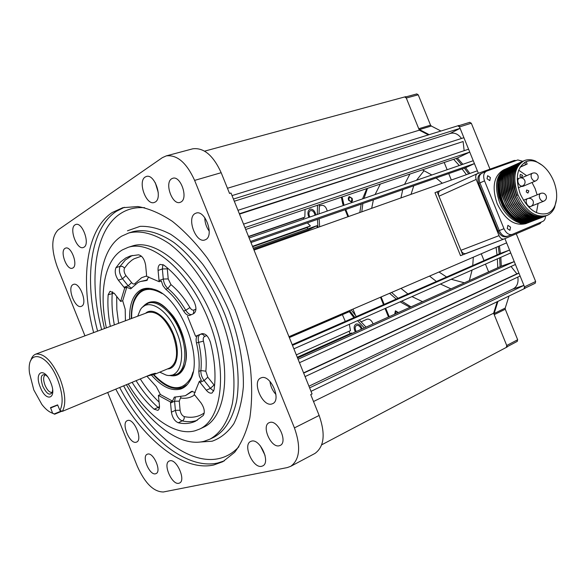 <?xml version="1.0" encoding="UTF-8"?>
<svg xmlns="http://www.w3.org/2000/svg" width="586" height="586" viewBox="0 0 586 586"><rect width="100%" height="100%" fill="white"/><g stroke="black" fill="none" stroke-linecap="round" stroke-linejoin="round"><path stroke-width="0.88" d="M366.675 319.37L367.056 319.202C369.598 318.791 371.612 320.366 373.106 323.941M362.214 328.849C360.705 325.245 358.683 323.648 356.156 324.051L355.951 324.131C353.79 325.67 353.585 328.277 355.343 331.94M319.282 206.082L321.406 205.364C324.197 205.056 326.146 206.953 327.237 211.048M315.949 214.945C314.836 210.814 312.887 208.894 310.104 209.187L309.767 209.327C307.635 210.982 307.372 213.656 308.969 217.347M341.345 197.196L342.773 204.053L343.242 203.891L341.821 197.035M469.364 280.569L472.089 270.029M472.748 265.539L473.298 257.217M442.298 183.242L436.123 178.005M431.86 174.987L422.389 169.845M366.792 188.611L362.566 198.874M361.174 204.126L359.804 212.535M389.573 293.315L396.246 299.08M400.099 301.856L409.98 307.328M395.191 313.986L395.799 311.518L397.901 312.77M351.212 201.364C348.934 200.852 348.384 199.489 349.549 197.27C351.834 197.782 352.384 199.152 351.212 201.364M388.994 316.784L385.5 308.317M383.947 304.471L380.937 297.036M348.377 216.586L345.542 209.576M343.828 205.334L343.242 203.891M388.372 315.407L387.917 315.605L385.046 308.514M383.493 304.676L380.482 297.234M347.916 216.754L345.073 209.737M343.359 205.496L342.773 204.053M387.917 315.605L388.54 316.982M444.203 162.483L447.14 169.72M448.722 173.61L451.33 180.034M481.267 253.782L484.036 260.594M485.464 264.11L488.621 271.897M416.69 93.987L418.221 94.8L430.549 125.17L431.318 126.034L440.958 131.022M429.179 134.663L419.517 129.594L418.748 128.73L406.296 98.045L404.97 97.137M469.679 122.357L471.32 123.236L489.977 169.142M524.074 288.612L524.507 286.847L504.912 238.627L506.626 242.846L288.971 336.694L254.024 250.09L477.356 170.797L478.366 173.295L459.519 126.906L458.032 125.946M516.251 233.792L535.648 281.5L535.208 283.25L525.027 288.144M506.392 347.117L506.729 345.498L494.218 314.675L494.159 313.503L497.924 301.372M509.029 296.025L505.227 308.075L505.279 309.24L517.665 339.741L517.145 341.418M355.585 315.59L352.962 309.1M319.15 218.776L319.634 226.679M248.611 236.685L303.277 217.897L303.775 219.135L303.277 217.897L304.823 217.128L305.086 209.436M252.661 246.721L307.167 227.522L307.738 228.943L307.167 227.522L310.404 225.954L307.372 222.878M253.672 249.226L308.141 229.932L308.47 230.752M342.048 313.81L342.224 314.243L342.048 313.81M342.385 314.653L345.3 321.421M349.095 331.251L350.018 333.529L349.095 331.251M456.128 158.462L461.643 164.725M464.405 168.145L468.697 173.874M498.268 246.45L499.265 253.914M499.638 257.847L500.114 266.718M364.294 327.911L357.592 320.659M354.757 317.275L349.586 310.558M317.993 227.375L317.444 219.369M317.312 214.476L317.524 205.239M115.772 389.133C141.329 437.683 182.202 472.111 213.758 464.984L222.841 461.695L234.678 452.275C241.41 443.39 246.457 431.97 249.819 418.023C252.061 402.802 252.244 385.969 250.369 367.539C247.277 348.56 242.23 329.442 235.22 310.184C227.214 291.323 217.867 273.889 207.18 257.891C195.98 243.124 184.363 230.935 172.335 221.318C160.359 213.392 148.873 208.462 137.886 206.536L122.796 207.693L112.212 212.52C85.812 229.793 79.901 281.134 93.643 332.599M83.981 247.211C90.266 244.003 82.399 221.94 75.85 224.46L75.001 224.863C68.833 228.379 76.751 250.105 83.256 247.541L83.981 247.211M81.637 306.207C87.863 303.585 79.681 281.712 73.47 284.386L72.964 284.613C66.87 287.528 75.081 309.086 81.256 306.375L81.637 306.207M205.635 239.623C214.535 235.733 205.159 209.598 196.112 213.106L195.116 213.538C186.377 217.86 195.885 243.564 204.873 239.945L205.635 239.623M155.231 202.045C162.974 198.024 154.587 173.588 146.434 176.452L145.16 177.038C137.556 181.448 146.053 205.481 154.155 202.522L155.231 202.045M261.649 466.295L262.77 465.892C270.864 462.361 259.928 438.343 251.526 441.141L250.625 441.478C242.516 444.899 253.071 468.697 261.649 466.295M271.875 403.959L272.651 403.666C281.859 400.011 270.468 374.036 261.319 377.78L260.799 377.985C251.57 381.515 262.535 407.263 271.875 403.959M136.238 442.203L136.633 442.056C143.094 439.727 133.842 417.869 127.543 420.543L127.279 420.645C120.826 422.924 129.821 444.576 136.238 442.203M178.825 483.282L179.58 483.018C186.194 480.337 176.569 458.508 169.801 460.823L169.2 461.043C162.586 463.658 171.932 485.274 178.825 483.282M72.884 267.978C78.348 265.312 71.265 245.82 65.647 248.083L65.017 248.376C59.647 251.284 66.76 270.505 72.349 268.22L72.884 267.978M279.244 445.77L280.24 445.404C288.034 442.042 277.881 419.642 269.846 422.44L269.047 422.74C261.231 426 271.062 448.224 279.244 445.77M181.001 201.98C188.48 198.229 180.642 175.47 172.811 178.254L171.647 178.774C164.292 182.876 172.24 205.276 180.019 202.412L181.001 201.98M155.539 473.788L156.081 473.598C161.817 471.364 153.415 452.011 147.628 454.106L147.189 454.267C141.46 456.45 149.65 475.634 155.539 473.788M126.415 384.702C147.635 422.499 179.924 447.697 204.221 441.258L210.022 439.104C220.797 432.981 228.24 421.173 232.342 403.681C236.583 379.472 232.386 347.102 220.519 315.957C207.957 285.082 188.948 258.543 169.332 243.703C154.389 233.689 140.889 230.108 128.825 232.95L121.712 236.136C100.807 248.757 94.822 287.77 104.476 328.563M128.239 383.947C147.079 416.009 174.679 436.577 195.197 430.739L199.57 429.099C222.504 418.961 228.159 369.422 208.77 320.579C189.644 271.64 151.708 239.22 128.004 247.402L122.452 249.863C104.572 260.235 98.807 292.81 106.352 327.867M197.277 420.279C192.648 421.883 187.667 422.103 182.327 420.938C178.708 419.408 176.401 415.877 175.412 410.347L174.569 401.227L170.541 403.014L170.497 401.981L172.511 401.088L174.306 397.147L185.323 395.711L191.556 391.404L195.219 392.481M129.609 319.216C129.257 304.302 133.037 294.516 140.933 289.865C144.691 287.953 148.983 287.77 153.818 289.308C179.741 295.6 204.565 358.617 189.879 380.856C187.549 384.995 184.524 387.705 180.803 388.987C171.588 391.47 161.817 386.848 151.474 375.113M153.364 374.659C163.457 385.881 172.98 390.269 181.924 387.822L187.439 384.387M149.577 288.371L142.559 289.945C134.809 294.487 131.059 304.031 131.315 318.579M114.08 293.11L108.146 294.795L110.073 291.257L114.431 293.535L120.635 301.446L122.701 300.713L125.206 309.32L125.433 320.769M148.749 276.863L146.559 280.511L140.347 281.529L137.988 282.547L130.634 288.839L126.766 287.308L122.701 300.713M189.586 315.444C187.505 315.554 185.528 314.096 183.652 311.085C178.232 301.951 172.255 294.67 165.728 289.242L162.967 285.697L161.326 280.972L159.194 281.727L146.69 276.394L145.643 265.268C144.544 259.232 142.193 255.752 138.582 254.815L130.37 255.95L125.719 258.001L120.408 262.089L115.969 267.685L120.145 266.293L125.323 260.016L132.275 255.43M167.281 267.853L167.303 268.849L162.359 268.959L158.081 270.439C157.861 267.377 158.513 265.37 160.051 264.411L163.868 265.121C174.884 273.53 184.898 285.594 193.9 301.307C196.654 307.247 196.588 311.356 193.702 313.635L189.322 315.561M206.785 335.588L204.565 336.481C203.327 337.155 202.946 338.708 203.437 341.14L196.471 342.927C198.91 353.329 199.687 362.829 198.808 371.421L199.284 375.941L201.379 380.482L199.306 381.391L194.113 394.261L201.027 402.919C204.411 408.01 205.144 412.2 203.225 415.481L195.475 421.231C190.267 423.641 184.553 424.154 178.32 422.777C174.701 421.231 172.401 417.693 171.398 412.148L175.412 410.347L180.107 410.266C180.693 413.584 182.078 415.701 184.26 416.609C191.761 418.192 198.427 416.976 204.258 412.954M213.736 391.045L210.425 388.372L204.14 380.541L200.002 382.35L206.287 390.21C208.374 392.693 210.315 393.609 212.117 392.957L214.051 389.785C216.066 375.802 214.857 359.98 210.418 342.305C208.286 336.115 205.415 333.251 201.804 333.712L196.207 335.998L202.126 333.61M200.002 382.35L199.306 381.391M196.471 342.927C195.717 339.382 196.134 336.906 197.716 335.492L196.207 335.998M195.607 336.342L187.52 316.257M158.081 270.439L159.033 280.54L163.289 279.039L162.359 268.959L162.937 264.535M159.194 281.727L159.033 280.54M125.946 275.581L122.511 278.775L118.357 280.196L124.012 287.272L128.173 285.822L122.511 278.775C119.427 274.153 118.636 269.992 120.145 266.293L122.584 266.44L124.532 268.095C123.617 270.307 124.086 272.805 125.946 275.581L131.616 282.62C132.978 284.173 134.121 284.452 135.036 283.448L141.607 277.698L146.676 275.933M118.357 280.196C115.266 275.567 114.468 271.391 115.969 267.685M124.012 287.272L124.686 288.041L126.766 287.308M124.686 288.041L120.635 301.446M108.146 294.795C107.45 304.625 108.168 315.158 110.307 326.395M170.497 401.981L158.403 395.396L160.41 394.525L172.511 401.088M146.918 376.197L156.272 386.599L160.41 394.525M158.403 395.396L159.443 405.527C159.641 408.076 159.106 409.687 157.824 410.354L154.118 409.196L158.095 407.446C150.089 400.326 142.757 391.404 136.091 380.673M132.114 382.328C138.787 393.089 146.119 402.047 154.118 409.196M170.541 403.014L171.398 412.148M203.181 427.406L203.62 427.201C226.621 417.027 232.386 367.576 213.055 318.894C193.988 270.102 156.037 237.828 132.253 246.025L131.66 246.223M84.948 335.829L57.252 266.828C51.026 249.189 51.326 236.869 58.153 229.866L162.337 157.663L166.278 155.883C177.126 154.579 186.582 162.747 194.625 180.393L294.436 427.897C301.05 446.825 299.805 459.636 290.707 466.331L287.235 467.591L163.413 491.976C153.737 491.954 145.042 483.391 137.322 466.295L107.692 392.488M192.311 148.932L192.794 148.8C203.789 147.438 213.245 155.4 221.171 172.694L229.551 193.453L230.987 193.014L312.082 393.946L310.726 394.598L319.143 415.452C325.611 434.036 324.219 446.693 314.968 453.432L314.579 453.637M269.934 381.383C270.556 386.379 272.556 390.745 275.94 394.473M260.367 445.873L265.04 455.344M155.297 182.722L158.257 192.56M204.778 217.655C204.851 222.629 206.345 227.141 209.246 231.192M398.399 312.543L395.382 310.822L394.693 314.213M352.215 198.412L349.205 196.552L348.26 198.178L348.553 200.222L351.571 202.082L352.457 200.771L352.215 198.412M342.143 196.925L344.033 205.261M389.221 316.682L385.705 308.221M384.152 304.383L381.142 296.948M348.589 216.512L345.755 209.502M183.967 366.917C194.896 345.703 166.461 293.96 149.525 302.72L149.415 302.757M474.426 163.597L473.261 160.718L249.131 237.975L250.53 241.432L474.426 163.597L465.621 167.721L469.877 173.449M250.976 242.538L465.621 167.721M469.752 152.082L468.58 149.203L243.549 224.138L244.941 227.595L469.752 152.082L457.41 158.03L462.881 164.3M245.702 229.478L457.41 158.03M239.506 214.11L463.123 141.534L464.141 150.683M465.072 140.574L463.9 137.695L237.967 210.301L239.359 213.758L463.123 141.534M450.326 133.44L450.48 133.396C454.597 132.414 458.267 134.106 461.49 138.472M460.105 128.341L458.933 125.463L232.034 195.607L233.426 199.064L460.105 128.341L449.799 133.608M204.609 151.144L405.739 96.661L419.342 130.187L428.41 134.897M419.342 130.187L227.456 188.267M248.523 236.458L304.823 217.128M252.5 246.325L310.404 225.954M308.141 229.932L316.953 225.683L317.143 227.676M253.255 248.193L316.953 225.683M289.154 337.14L342.224 314.243L349.315 311.664L289.33 337.573M292.202 344.685L345.147 321.472M296.311 354.882L350.487 330.629L349.322 324.314M297.278 357.262L351.651 332.98L297.336 357.423M351.952 333.471L351.651 332.98M497.228 301.702L493.624 313.21L507.293 346.89L321.707 444.811M493.624 313.21L313.517 401.52M525.093 288.29L311.027 391.338L309.628 387.866L523.913 285.404L525.093 288.29M513.153 288.876L513.263 288.825C517.108 286.635 518.625 282.723 517.826 277.09M518.932 273.142L303.673 373.114L305.072 376.586L520.104 276.028L518.932 273.142L516.874 273.838L511.043 266.469M303.57 372.864L516.874 273.838M514.244 261.598L298.069 359.24L299.475 362.705L515.416 264.484L514.244 261.598L501.33 266.169L500.818 257.327M297.563 357.973L501.33 266.169M509.556 250.054L292.473 345.366L293.872 348.831L510.728 252.94L509.556 250.054L500.422 253.408L499.411 245.959M292.202 344.7L500.422 253.408M319.377 204.609L319.062 213.868M351.168 309.877L356.383 316.557M359.247 319.919L366.038 327.12M497.778 267.773L497.382 258.844M497.031 254.895L496.086 247.387M466.434 174.679L462.083 168.951M459.278 165.538L453.659 159.297M356.207 331.551C354.706 328.592 354.874 326.534 356.698 325.391C358.691 325.098 360.244 326.387 361.342 329.237M309.877 217.04C308.478 214.146 308.624 212.029 310.309 210.667C312.616 210.206 314.191 211.736 315.026 215.26M523.913 285.404L512.779 289.059M353.907 317.641L349.315 311.664M503.887 239.059L460.53 255.672L434.98 192.699L440.225 190.596M462.757 254.822L437.141 191.71M516.105 160.549L514.296 160.447L477.363 173.661C475.649 174.687 475.268 176.613 476.206 179.426L438.973 196.215C438.072 193.505 438.475 191.637 440.181 190.618L440.306 190.567M503.997 239.022L465.789 253.533C463.819 254.009 462.2 252.932 460.926 250.317L499.038 235.638C500.363 238.356 502.012 239.484 503.997 239.022L540.006 223.662L541.376 222.006M499.038 235.638L476.206 179.426M460.926 250.317L438.973 196.215M553.638 180.964C549.551 171.478 543.845 165.127 536.52 161.904C532.762 160.447 529.297 160.366 526.111 161.67C516.896 167.244 514.94 178.027 520.265 194.017C527.781 209.444 536.879 215.912 547.566 213.421C550.745 212.11 553.155 209.627 554.788 205.957C557.652 198.713 557.264 190.384 553.638 180.964M556.532 199.115L554.576 207.569C552.847 211.465 550.291 214.11 546.906 215.494C535.575 218.139 525.928 211.29 517.973 194.948L517.965 194.933C512.332 177.998 514.405 166.578 524.177 160.674C527.561 159.289 531.246 159.377 535.238 160.923L542.46 165.42M499.228 182.488C498.283 188.575 499.133 194.992 501.799 201.723C505.769 210.923 511.307 217.106 518.412 220.27M536.402 212.667L538.116 203.452M537.128 194.838L535.157 188.663L532.022 182.48M501.169 201.958C495.522 185.359 497.521 174.13 507.183 168.292L506.802 168.46C498.225 173.185 495.683 182.898 499.177 197.577L502.627 205.994C510.794 219.464 519.892 224.826 529.912 222.072L530.301 221.918C520.947 226.02 507.037 216.578 501.169 201.958M529.224 222.321L528.748 222.519C519.394 226.621 505.491 217.201 499.638 202.602C493.998 186.018 496.005 174.811 505.667 168.973M505.659 168.973L503.557 169.911C493.778 175.793 491.639 187.037 497.14 203.642C504.949 219.647 514.515 226.313 525.832 223.647L527.004 223.193M517.965 194.933L515.292 186.07C513.38 173.214 516.2 164.805 523.752 160.864M517.973 194.948L516.779 195.438C511.021 178.591 512.97 167.237 522.617 161.37L522.983 161.223M546.716 215.567L545.698 215.963C536.901 218.622 528.447 214.322 520.331 203.056L516.383 195.607L513.768 187.044C511.761 174.049 514.567 165.56 522.192 161.56M544.995 216.219L544.497 216.424C535.15 220.534 521.144 210.923 515.197 196.105C509.446 179.279 511.402 167.933 521.057 162.073L521.415 161.926M544.101 216.578C535.208 219.252 526.704 214.872 518.573 203.445L514.801 196.266L512.252 188.025C510.135 174.899 512.933 166.314 520.632 162.263M543.398 216.835L542.9 217.047C533.553 221.156 519.562 211.561 513.622 196.764C507.879 179.961 509.842 168.629 519.496 162.776L519.855 162.63M542.9 217.047L542.504 217.201C533.516 219.882 524.953 215.414 516.815 203.811L513.226 196.925L510.75 189.014C508.523 175.749 511.3 167.069 519.071 162.959M541.801 217.45L541.31 217.662C531.956 221.764 517.98 212.198 512.047 197.416C506.319 180.642 508.282 169.325 517.943 163.472M541.31 217.662L540.915 217.816C531.824 220.504 523.21 215.956 515.057 204.17L511.651 197.585L509.256 190.018C506.912 176.613 509.666 167.823 517.511 163.662M540.211 218.065L539.721 218.278C530.374 222.38 516.398 212.828 510.479 198.075C504.766 181.323 506.736 170.021 516.391 164.168M539.721 218.278L539.325 218.431C530.132 221.127 521.459 216.49 513.292 204.507L510.091 198.236L507.769 191.029C505.3 177.477 508.033 168.585 515.966 164.351M538.629 218.681L538.138 218.886C528.792 222.995 514.83 213.458 508.919 198.727C503.213 181.997 505.183 170.709 514.845 164.856M538.138 218.886L537.743 219.039C528.44 221.75 519.701 217.01 511.534 204.822L508.523 198.888L506.304 192.061C503.696 178.349 506.399 169.347 514.42 165.047M537.054 219.289L536.564 219.494C527.21 223.603 513.263 214.088 507.359 199.379C501.66 182.678 503.645 171.398 513.299 165.545M536.564 219.494L536.168 219.647C526.748 222.372 517.943 217.531 509.769 205.122L506.971 199.54L504.839 193.102C502.092 179.228 504.773 170.108 512.882 165.735M535.479 219.904L534.989 220.102C525.642 224.211 511.695 214.71 505.806 200.024C500.122 183.345 502.107 172.086 511.768 166.234M534.6 220.255C525.041 222.988 516.178 218.036 507.996 205.4L505.418 200.185L503.396 194.171C500.488 180.122 503.14 170.878 511.344 166.424M533.905 220.504L533.421 220.71C524.074 224.812 510.135 215.34 504.253 200.668C498.583 184.019 500.576 172.767 510.238 166.922M533.421 220.71L533.033 220.863C523.335 223.603 514.398 218.527 506.216 205.642L501.968 195.27C498.891 181.037 501.506 171.647 509.813 167.113M502.715 201.313C497.045 184.685 499.045 173.456 508.707 167.611L508.326 167.779C499.873 172.394 497.287 181.938 500.561 196.398L504.429 205.84C512.611 219.01 521.621 224.218 531.465 221.464L531.854 221.318C522.507 225.42 508.582 215.963 502.715 201.313M544.79 216.285L544.204 216.542M544.174 216.461L543.596 216.747M540.014 218.131L539.428 218.388M532.344 221.112L531.861 221.318M532.139 221.178L531.568 221.427M530.784 221.713L530.301 221.918M490.387 177.536L489.779 180.627L487.025 178.767L487.64 175.675L490.387 177.536M510.553 227.156L509.901 230.357L507.249 228.533L507.908 225.339L510.553 227.156M534.469 217.772C530.176 217.443 526.008 215.501 521.965 211.964M538.424 217.538L537.259 217.933M536.703 218.073L534.227 218.402M532.864 218.388C528.543 218.043 524.36 216.095 520.309 212.52M532.132 219.977L530.909 220.387M530.345 220.534L527.861 220.849M526.477 220.827C522.082 220.461 517.826 218.424 513.732 214.732M500.971 184.392C501.22 179.074 502.707 174.811 505.418 171.603M500.005 179.799L504.165 171.859M530.572 220.578L529.334 220.995M528.77 221.142L526.279 221.457M524.895 221.435C520.471 221.054 516.207 219.003 512.098 215.282M499.433 185.169C499.675 179.821 501.155 175.529 503.879 172.299M522.749 161.318L517.819 159.941L486.431 171.193C483.589 172.907 482.959 176.122 484.534 180.847L503.982 228.708C506.194 233.279 508.948 235.176 512.245 234.4L542.812 221.391C544.548 220.548 545.434 218.768 545.471 216.051M507.615 236.165L507.52 236.202C504.231 236.978 501.484 235.089 499.279 230.547C501.484 235.089 504.231 236.978 507.52 236.202L512.076 234.459M484.534 180.847L479.919 182.905C478.352 178.203 478.989 174.994 481.831 173.28C478.989 174.994 478.352 178.203 479.919 182.905L499.279 230.547L503.982 228.708M528.821 221.259L527.818 221.611M527.297 221.75L525.049 222.109M523.869 222.138L514.889 219.362M523.32 222.035C518.874 221.655 514.589 219.582 510.472 215.824M497.902 185.938C498.129 180.561 499.609 176.247 502.341 172.995M525.635 222.35L523.269 222.687M527.671 222.922L519.958 223.859L521.115 223.405L528.455 222.629M521.394 223.237L522.631 222.797M524.704 162.381L525.62 164.637L520.134 167.076M525.29 162.051L526.206 161.751L527.151 164.08L520.038 167.237M525.62 164.637L527.151 164.08M521.481 186.421L522.807 186.385L535.604 180.957C533.993 181.308 532.63 180.327 531.517 178.027C530.718 175.654 531.004 174.042 532.388 173.207L532.447 173.185M503.462 172.98L502.407 174.306M526.668 175.683L518.669 170.182M537.699 216.542C533.443 216.219 529.312 214.322 525.29 210.835M538.234 216.637L529.502 214.08M519.928 176.342L520.309 174.401L522.507 175.309L521.599 177.507L519.928 176.342M526.265 191.93L526.646 189.974L528.843 190.89L527.92 193.087L526.265 191.93M478.747 183.425L498.078 231.016L499.279 230.547L479.919 182.905L478.747 183.425C477.18 178.73 477.817 175.529 480.659 173.815L482.036 173.2M507.351 236.261L506.319 236.663C503.03 237.433 500.283 235.55 498.078 231.016M52.579 413.152L50.528 407.622L57.582 404.897L59.948 410.39C63.478 403.578 62.717 393.338 57.655 379.662C47.166 352.186 26.231 348.399 29.498 373.062L33.798 389.932L41.855 404.443C45.525 409.189 49.099 412.097 52.579 413.152L54.22 413.95L61.259 411.028M30.765 360.624C31.725 357.211 33.373 355.057 35.702 354.156C43.979 352.955 52.095 361.13 60.043 378.688C65.427 393.265 66.211 404.15 62.402 411.343L151.364 374.322L155.18 373.289L155.942 373.516L155.363 373.993L146.742 376.249M61.823 411.24L54.666 414.214L51.29 412.69M54.666 414.214L54.22 413.95M159.773 372.154L165.919 374.996C180.202 379.53 186.817 356.193 176.862 332.54C167.801 308.983 147.533 297.109 140.281 309.906L137.71 316.198M143.314 306.61L147.994 303.277C157.378 299.395 172.533 312.353 179.939 331.31C187.886 350.479 185.799 370.997 176.086 374.586L170.416 375.34M149.137 375.252L155.495 373.297M50.762 382.629C57.428 398.663 46.272 403.007 40.28 387.141C33.666 371.546 44.507 366.426 50.762 382.629M47.385 376.468L45.649 374.989C41.035 373.656 40.06 377.369 42.727 386.137C46.755 394.166 49.964 396.136 52.366 392.041L52.63 389.771M45.43 374.857L45.283 374.908C43.196 376.358 43.1 379.794 45.005 385.222C47.312 390.349 49.693 392.723 52.154 392.342L52.74 391.953M62.402 411.343L59.948 410.39M418.221 94.8L406.296 98.045M418.748 128.73L430.549 125.17M431.318 126.034L419.517 129.594M471.32 123.236L459.519 126.906M524.507 286.847L535.648 281.5M494.159 313.503L505.227 308.075M505.279 309.24L494.218 314.675M506.729 345.498L517.665 339.741M97.591 331.127C83.915 279.786 89.958 228.54 116.46 211.268L124.379 207.298M224.357 460.86L217.728 462.999C186.084 470.192 145.181 435.925 119.661 387.514M123.639 385.859C148.58 432.776 188.384 465.702 219.098 458.53C226.577 456.838 233.184 452.897 238.912 446.715M144.661 207.7C135.564 207.056 127.528 209.012 120.54 213.568C94.698 230.195 88.545 279.749 101.627 329.625M127.477 230.796L140.113 226.35C149.62 225.998 159.802 228.635 170.651 234.268C181.653 241.622 192.369 251.643 202.807 264.323C212.791 278.299 221.493 293.791 228.928 310.792C238.868 336.825 243.886 363.474 243.358 386.635C242.04 401.263 238.854 413.65 233.799 423.795C227.822 432.402 220.6 438.203 212.132 441.214L200.046 442.027M210.022 439.104L214.036 437.178C224.841 431.04 232.32 419.239 236.466 401.769C240.758 377.604 236.627 345.322 224.797 314.272C212.271 283.492 193.277 257.049 173.646 242.282C158.696 232.32 145.167 228.767 133.073 231.624L132.297 231.866M194.662 394.883C190.714 397.682 186.202 398.744 181.133 398.062L180.459 398.121L179.279 401.139L174.569 401.227L175.434 396.956M192.252 391.28L190.596 392.012M114.343 324.893C112.226 313.678 111.523 303.167 112.248 293.359L112.549 291.755M147.511 279.903L140.347 281.529M145.789 280.635L147.269 280.115M141.424 256.17L134.011 258.829L131.704 260.316L128.188 263.414L124.532 268.095M135.366 284.254L135.036 283.448M206.287 390.21L210.425 388.372L214.073 385.009L214.571 385.566M203.437 341.14C205.994 352.113 206.785 362.126 205.818 371.187L207.774 377.186L214.073 385.009M207.774 377.186L204.14 380.541C201.767 377.347 200.683 374.007 200.881 370.535C201.774 361.95 201.005 352.464 198.573 342.07C197.753 338.019 198.376 335.434 200.434 334.298C202.214 333.815 203.591 334.54 204.565 336.481M205.818 371.187L200.881 370.535L198.808 371.421M191.38 314.653C189.388 314.565 187.52 313.1 185.769 310.28L189.915 307.562C191.241 309.635 192.574 310.463 193.922 310.038L195.944 309.137M193.409 313.759L193.922 310.038M183.652 311.085L185.769 310.28C180.349 301.16 174.379 293.894 167.852 288.473L170.958 284.591C177.866 290.29 184.18 297.944 189.915 307.562M167.303 268.849L168.219 278.929L170.958 284.591M165.728 289.242L167.852 288.473C165.325 286.166 163.802 283.016 163.289 279.039L168.219 278.929M131.586 288.202L128.173 285.822L131.616 282.62M116.687 296.377L116.834 309.452L118.599 323.311M140.274 378.937C146.024 388.027 152.301 395.755 159.106 402.106M159.297 408.303L158.095 407.446L159.495 406.464M179.279 401.139L180.107 410.266M184.26 416.609L184.136 418.814L183.169 420.36L178.32 422.777M180.671 397.015L181.133 398.062M185.323 395.711L192.464 391.28M221.171 172.694L194.625 180.393M294.436 427.897L319.143 415.452M409.922 174.057L404.53 184.407M402.765 189.63L400.949 197.922M429.531 276.087L436.402 281.478M440.416 284.027L450.964 288.861M422.535 301.665L411.958 296.611M407.922 293.967L401.007 288.385M371.663 208.323L373.392 199.87M375.091 194.559L380.351 184.033M367.488 188.377L364.023 198.376M362.873 203.532L361.767 211.832M391.595 292.443L398.033 298.296M401.718 301.145L411.006 306.859M464.39 282.811L451.176 279.273M446.591 277.01L439.017 271.999M411.013 194.347L413.782 185.791M416.507 180.283L424.125 170.636M153.722 374.557C169.925 391.17 182.436 392.056 191.27 377.216L193.043 371.985M162.139 293.608C148.683 285.946 139.285 288.722 133.93 301.929C132.275 306.632 131.513 312.14 131.645 318.454M142.544 307.232C150.602 297.585 160.989 300.779 173.72 316.814C184.619 332.343 189.278 355.878 183.997 367.671C180.854 374.388 175.998 376.966 169.427 375.406M517.211 179.023L519.174 178.173C521.679 177.39 523.547 178.151 524.778 180.451C525.517 182.92 524.748 184.773 522.47 186.004L522.434 186.018C520.778 186.377 519.386 185.396 518.258 183.066C517.453 180.656 517.753 179.03 519.174 178.173L519.233 178.151M543.83 201.159L543.823 201.166C542.218 201.54 540.863 200.573 539.75 198.28C538.944 195.863 539.245 194.237 540.651 193.395L528.616 198.332M530.755 206.477L530.748 206.484C529.107 206.865 527.722 205.898 526.594 203.569C525.781 201.13 526.096 199.474 527.539 198.617L523.437 200.295M155.151 374.08L169.779 367.979C177.675 362.822 178.671 351.585 172.775 334.262C165.252 318.066 156.96 310.778 147.892 312.411L35.702 354.156M145.614 313.254C152.58 306.625 166.834 316.931 173.441 333.991C180.62 351.161 177.346 369.026 167.559 368.909M57.787 405.036L50.521 408.017M416.895 93.899L405.834 96.902M469.84 122.298L459.006 125.646M535.208 283.25L525.034 288.151M517.321 341.352L507.205 346.685M361.005 321.882L366.858 319.282M132.311 231.858L128.825 232.95M132.253 246.025L128.004 247.402M203.62 427.201L199.57 429.099M192.794 148.8L166.278 155.883M314.968 453.432L290.707 466.331M144.537 289.11C139.702 291.044 136.15 295.095 133.894 301.27M183.85 367.188C182.327 370.557 180.239 372.813 177.587 373.956M133.791 301.548C132.121 306.412 131.359 312.06 131.528 318.498M153.598 374.593C164.065 386.145 173.954 390.379 183.25 387.287M234.305 201.225L450.48 133.396M308.954 386.196L513.263 288.825M440.181 190.618L477.26 173.705M536.52 161.904L535.238 160.923M535.648 180.942C537.904 179.719 538.666 177.895 537.933 175.456C536.717 173.178 534.872 172.431 532.388 173.207L521.569 177.888M531.407 206.147L543.823 201.166C546.108 199.973 546.892 198.149 546.167 195.687C544.965 193.424 543.127 192.655 540.651 193.395M528.85 207.239L530.748 206.484C533.055 205.276 533.846 203.43 533.114 200.939C531.898 198.647 530.037 197.87 527.539 198.617M544.497 216.424L544.101 216.586M534.989 220.109L534.593 220.255M512.171 234.429L506.319 236.663M486.27 171.259L481.831 173.28M528.748 222.519L528.36 222.673M522.47 186.004L518.266 187.791M525.693 161.853L526.111 161.67M554.788 205.957L554.576 207.569M52.74 391.536L52.366 392.041M52.74 392.107L52.293 392.283"/></g></svg>
